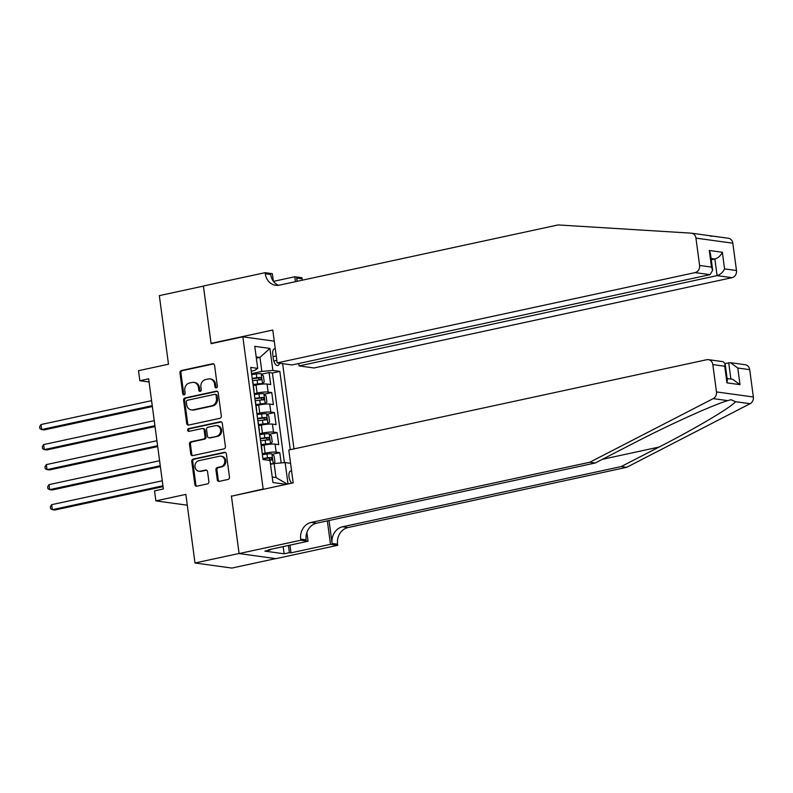<?xml version="1.0" encoding="UTF-8"?>
<svg xmlns="http://www.w3.org/2000/svg" width="793" height="793" viewBox="0 0 793 793"><rect width="100%" height="100%" fill="white"/><g stroke="black" fill="none" stroke-linecap="round" stroke-linejoin="round"><path stroke-width="1.19" d="M216.32 387.886A1.408 1.219 -82.2 0 0 217.351 386.25L214.566 365.365A2.002 1.745 -82.2 0 0 212.574 363.769L181.419 370.5A2.002 1.745 -82.2 0 0 179.942 372.839L182.727 393.724A1.408 1.219 -82.2 0 0 185.156 393.209L184.799 390.503A6.413 5.591 -82.2 0 1 189.497 383.019L192.094 382.454A6.413 5.591 -82.2 0 1 193.809 382.385A6.413 5.591 -82.2 0 1 198.468 387.549L198.825 390.255A1.408 1.219 -82.2 0 0 201.253 389.73L200.897 387.024A6.413 5.591 -82.2 0 1 205.595 379.54L208.192 378.975A6.413 5.591 -82.2 0 1 209.907 378.905A6.413 5.591 -82.2 0 1 214.566 384.07L214.933 386.776A1.408 1.219 -82.2 0 0 216.32 387.886M291.576 470.943A6.542 3.073 77.8 0 0 290.833 470.913A6.542 3.073 77.8 0 0 289.019 476.861A6.542 3.073 77.8 0 0 291.874 483.135M217.272 479.755A2.002 1.745 -82.2 0 0 219.264 481.351L228.007 479.458A2.002 1.745 -82.2 0 0 229.474 477.118L226.382 453.923A2.002 1.745 -82.2 0 0 224.389 452.327L193.234 459.058A2.002 1.745 -82.2 0 0 191.757 461.397L194.86 484.602A2.002 1.745 -82.2 0 0 196.852 486.188L207.409 483.908A2.002 1.745 -82.2 0 0 208.876 481.569L207.548 471.637A2.002 1.745 -82.2 0 0 205.556 470.051L200.322 471.181A5.363 4.669 -82.2 0 1 198.894 471.24A5.363 4.669 -82.2 0 1 194.939 466.106A5.363 4.669 -82.2 0 1 198.924 460.664L219.433 456.233A5.363 4.669 -82.2 0 1 220.86 456.173A5.363 4.669 -82.2 0 1 224.816 461.308A5.363 4.669 -82.2 0 1 220.831 466.75L217.421 467.483A2.002 1.745 -82.2 0 0 215.944 469.823L217.272 479.755L218.273 479.894A2.002 1.745 -82.2 0 0 219.245 481.351M232.28 496.012L263.147 489.033L242.846 336.827L211.097 343.686L203.414 286.104L159.334 295.63L168.483 364.225L138.507 370.698L139.836 380.719L148.658 378.806L163.358 488.964L154.536 490.867L155.874 500.879L187.297 505.2M231.407 495.893L239.089 553.464L194.999 562.99L185.849 494.396L155.874 500.879M219.849 418.317A2.002 1.745 -82.2 0 0 221.316 415.978L218.224 392.783A2.002 1.745 -82.2 0 0 216.231 391.197L185.076 397.927A2.002 1.745 -82.2 0 0 183.599 400.267L186.702 423.462A2.002 1.745 -82.2 0 0 188.694 425.058L219.849 418.317M222.298 423.353L225.4 446.548A2.002 1.745 -82.2 0 1 223.933 448.888L192.768 455.618A2.002 1.745 -82.2 0 1 190.776 454.032L189.458 444.1A2.002 1.745 -82.2 0 1 190.925 441.76L203.553 439.035A2.002 1.745 -82.2 0 0 205.03 436.695L204.148 430.103A2.002 1.745 -82.2 0 0 202.156 428.517L189.002 431.362A1.408 1.219 -82.2 0 1 188.635 428.607L220.305 421.767A2.002 1.745 -82.2 0 1 222.298 423.353M275.696 558.599L231.883 568.066L194.999 562.99M281.158 462.924L279.78 452.654L272.326 454.27M262.255 453.745L265.11 453.13A8.178 1.219 -7.6 0 1 276.142 452.159L275.082 444.149L278.72 444.645L277.114 432.631L269.65 434.237M259.589 433.721L262.433 433.107A8.178 1.219 -7.6 0 1 273.476 432.126L272.405 424.116L276.043 424.622L274.437 412.608L266.983 414.214M256.912 413.688L259.757 413.074A8.178 1.219 -7.6 0 1 270.8 412.102L269.729 404.093L273.377 404.589L271.771 392.575L268.133 392.079A8.178 1.219 172.4 0 0 257.091 393.05L254.246 393.665M264.307 394.19L271.771 392.575M275.082 444.149A8.178 1.219 172.4 0 0 264.039 445.121L261.403 445.686M272.405 424.116A8.178 1.219 172.4 0 0 261.363 425.098L258.726 425.663M269.729 404.093A8.178 1.219 172.4 0 0 258.696 405.064L256.06 405.639M275.28 348.781A6.334 2.974 77.8 0 0 274.547 348.751A6.334 2.974 77.8 0 0 272.792 354.511L273.377 358.922A6.334 2.974 77.8 0 0 277.808 365.533A6.334 2.974 77.8 0 0 279.483 363.214M264.019 489.152L263.147 489.033M293.995 448.888L282.625 363.65M242.846 336.827L274.259 341.149M290.288 449.69L279.84 371.411L272.861 370.45L261.829 371.421L251.569 373.642M290.565 463.32L285.153 462.577L288.008 483.968M286.263 484.345L272.951 482.521L270.007 460.485L263.028 459.524L250.737 367.407L257.715 368.368L254.771 346.333L269.927 348.414L272.861 370.45M284.4 462.636L272.435 373.007L269.095 372.551L270.7 384.565L267.063 384.06A8.178 1.219 172.4 0 0 256.02 385.041L253.383 385.606M253.849 390.741A8.178 1.219 172.4 0 0 254.028 390.434A8.178 1.219 172.4 0 0 253.78 390.186M254.028 390.434L252.957 382.424A8.178 1.219 172.4 0 0 252.709 382.176M270.8 412.102L274.437 412.608M273.476 432.126L277.114 432.631M276.142 452.159L279.78 452.654M272.217 477.049L275.984 477.564L274.12 463.548L270.691 464.292M261.829 371.421L259.955 357.405L256.179 356.89M256.357 358.178L259.955 357.405L269.927 348.414M251.242 371.174L254.652 370.44L257.715 368.368M139.836 380.719L149.084 381.988M261.64 374.157L269.095 372.551M272.435 373.007L279.84 371.411M256.446 410.219A8.178 1.219 -7.6 0 1 256.704 410.457L255.633 402.447A8.178 1.219 172.4 0 0 255.376 402.2M259.123 430.242A8.178 1.219 -7.6 0 1 259.37 430.49L258.3 422.481A8.178 1.219 172.4 0 0 258.052 422.233M261.789 450.265A8.178 1.219 -7.6 0 1 262.047 450.513L260.976 442.504A8.178 1.219 172.4 0 0 260.728 442.256M274.12 463.548L285.153 462.577M287.284 484.126L275.984 477.564M216.459 387.846A1.408 1.219 -82.2 0 1 215.924 386.915L215.567 384.209A6.413 5.591 -82.2 0 0 210.898 379.044L209.907 378.905M193.809 382.385L194.8 382.523A6.413 5.591 -82.2 0 1 199.469 387.688L199.826 390.384A1.408 1.219 -82.2 0 0 200.361 391.326M213.595 363.908A2.002 1.745 -82.2 0 0 213.565 363.908L182.41 370.638A2.002 1.745 -82.2 0 0 180.943 372.978L183.728 393.863A1.408 1.219 -82.2 0 0 184.263 394.805M216.231 391.197L217.223 391.336A2.002 1.745 -82.2 0 0 217.223 391.336L186.068 398.066A2.002 1.745 -82.2 0 0 184.6 400.406L187.693 423.601A2.002 1.745 -82.2 0 0 188.665 425.058M216.093 395.469A1.408 1.219 -82.2 0 0 214.695 394.359L187.346 400.267A1.408 1.219 -82.2 0 0 186.315 401.902L186.692 404.757A6.413 5.591 -82.2 0 0 191.361 409.912A6.413 5.591 -82.2 0 0 193.076 409.852L211.771 405.808A6.413 5.591 -82.2 0 0 216.469 398.324L216.093 395.469L217.084 395.608A1.408 1.219 -82.2 0 0 216.063 394.478L215.072 394.339M191.361 409.912L192.362 410.05A6.413 5.591 -82.2 0 0 194.067 409.981L193.076 409.852M217.084 395.608L217.47 398.463A6.413 5.591 -82.2 0 1 212.762 405.947L194.067 409.981M202.691 428.498L203.682 428.636A2.002 1.745 -82.2 0 1 205.149 430.242L206.021 436.834A2.002 1.745 -82.2 0 1 204.554 439.173L191.916 441.899A2.002 1.745 -82.2 0 0 190.449 444.239L191.777 454.171A2.002 1.745 -82.2 0 0 192.749 455.628M221.326 421.896A2.002 1.745 -82.2 0 0 221.306 421.896L189.626 428.745A1.408 1.219 -82.2 0 0 189.15 431.323M216.667 436.2A5.363 4.669 -82.2 0 0 220.652 430.758A5.363 4.669 -82.2 0 0 216.697 425.623A5.363 4.669 -82.2 0 0 215.27 425.682L208.044 427.249A2.002 1.745 -82.2 0 0 206.567 429.588L207.449 436.17A2.002 1.745 -82.2 0 0 209.441 437.766L217.669 436.338A5.363 4.669 -82.2 0 0 221.643 430.896A5.363 4.669 -82.2 0 0 217.698 425.762L216.697 425.623M208.906 437.786L209.907 437.924A2.002 1.745 -82.2 0 0 210.442 437.895L209.441 437.766M217.669 436.338L210.442 437.895M220.86 456.173L221.862 456.312A5.363 4.669 -82.2 0 1 225.817 461.447A5.363 4.669 -82.2 0 1 221.832 466.889L218.412 467.622A2.002 1.745 -82.2 0 0 216.945 469.962L218.273 479.894M198.894 471.24L199.886 471.369A5.363 4.669 -82.2 0 0 201.323 471.32L200.322 471.181M205.556 470.051L206.557 470.19A2.002 1.745 -82.2 0 0 206.557 470.19L201.323 471.32M225.41 452.466A2.002 1.745 -82.2 0 0 225.381 452.466L194.226 459.197A2.002 1.745 -82.2 0 0 192.758 461.536L195.851 484.731A2.002 1.745 -82.2 0 0 196.823 486.198M253.294 384.932L262.503 383.703L264.228 381.978L263.425 375.961L261.165 373.691A5.412 0.803 172.4 0 0 256.288 373.929L251.688 374.564M262.503 383.703A5.412 0.803 172.4 0 0 257.616 383.941L253.245 384.546M151.572 400.663L40.998 424.552L41.662 429.558L44.15 429.905L152.355 406.531M252.521 380.769L257.11 380.134A5.412 0.803 -7.6 0 1 261.026 379.837L260.709 377.438A5.412 0.803 172.4 0 0 256.793 377.736L252.204 378.36M252.253 378.757L258.171 377.983L259.38 379.361M40.998 424.552L39.65 426.654L39.918 428.656L41.662 429.558L152.236 405.669M705.73 235.154L713.442 236.215L710.429 236.155M298.812 363.491L299.139 365.92L314.038 367.972L731.989 277.679L717.09 275.627L714.87 259.004L711.103 258.488M299.139 365.92L717.09 275.627C720.411 274.586 722.909 272.336 724.564 268.886L736.479 270.522L732.831 243.193L695.947 238.118A6.126 5.333 -82.2 0 0 691.496 233.182A6.126 5.333 -82.2 0 0 691.149 233.152L558.113 224.934L279.483 285.123A14.304 12.45 97.8 0 1 275.667 285.282A14.304 12.45 97.8 0 1 265.268 273.773L265.13 272.673L203.404 286.005L211.057 343.389L211.929 343.508M211.057 343.389L272.782 330.047L277.163 362.897L695.104 272.604A6.126 5.333 -82.2 0 0 699.595 265.457L695.947 238.118M273.456 281.366L294.778 276.757L302.004 277.748L302.153 278.849A14.304 12.45 97.8 0 0 302.391 280.177M265.13 272.673L272.356 273.664L273.357 281.237M277.163 362.897L292.062 364.949L710.013 274.656L695.104 272.604M297.127 281.317L296.691 278.095L302.153 278.849M295.432 281.684L294.778 276.757M728.024 238.227A6.126 5.333 97.8 0 1 728.37 238.257A6.126 5.333 97.8 0 1 732.831 243.193M736.479 270.522A6.126 5.333 97.8 0 1 731.989 277.679M278.442 285.302A14.304 12.45 97.8 0 1 270.73 274.527L265.268 273.773M297.454 281.247A14.304 12.45 97.8 0 1 296.691 278.095M711.271 259.777L714.87 259.004C718.2 257.963 720.688 255.713 722.344 252.263L724.564 268.886M699.595 265.457L711.509 267.092L712.669 270.274L710.013 274.656M711.509 267.092L709.289 250.469L710.459 253.651L712.669 270.274M626.658 467.325L621.206 466.571L659.052 447.064C695.501 428.458 731.602 407.027 735.517 401.694L730.997 399.702L727.805 400.634C713.73 404.569 669.005 424.81 633.092 443.495L595.236 463.003L316.605 523.202A14.304 12.45 -82.2 0 0 306.138 539.884L300.676 539.131L300.825 540.231L239.099 553.573L231.447 496.19L293.172 482.858L288.791 450.018L706.732 359.725A6.126 5.333 -82.2 0 1 708.367 359.655A6.126 5.333 -82.2 0 1 712.828 364.582L716.475 391.92L753.35 396.996A6.126 5.333 97.8 0 1 750.109 403.696L626.658 467.325L348.028 527.523A14.304 12.45 -82.2 0 0 337.56 544.206L337.709 545.306L275.984 558.639L239.099 553.573M595.236 463.003L589.784 462.25L311.153 522.448A14.304 12.45 -82.2 0 0 300.676 539.131M329.036 520.515L332.098 543.453A14.304 12.45 -82.2 0 1 342.576 526.77L621.206 466.571M749.702 369.657L737.787 368.021L730.482 362.698L745.251 364.73A6.126 5.333 97.8 0 1 749.702 369.657L753.35 396.996M727.805 400.634L713.224 398.621L589.784 462.25M289.951 545.138L290.972 552.85L289.386 552.632L288.424 545.465M270.076 549.43L270.145 549.985L264.852 551.125L284.092 553.772L289.386 552.632M270.145 549.985L268.549 549.767L308.051 541.232L300.825 540.231M337.709 545.306L330.483 544.315L327.35 520.882M290.972 552.85L330.483 544.315M725.109 363.521L730.482 362.698M306.881 532.44L308.051 541.232M713.224 398.621A6.126 5.333 -82.2 0 0 716.475 391.92M284.092 553.772L283.141 546.615M737.787 368.021L740.008 384.645L732.702 379.322L727.122 378.548M740.008 384.645L726.953 382.85L727.359 380.323L725.139 363.709L723.127 361.687L708.367 359.655M726.953 382.85L724.733 366.227L725.139 363.709M255.97 404.965L265.179 403.726L266.904 402.001L266.101 395.994L263.841 393.715A5.412 0.803 172.4 0 0 258.954 393.952L254.365 394.587M265.179 403.726A5.412 0.803 172.4 0 0 260.292 403.964L255.911 404.569M154.248 420.686L43.665 444.576L44.339 449.591L46.827 449.928L155.031 426.555M255.197 400.792L259.787 400.158A5.412 0.803 -7.6 0 1 263.702 399.87L263.385 397.462A5.412 0.803 172.4 0 0 259.46 397.759L254.87 398.393M254.92 398.78L260.847 398.017L262.057 399.385M43.665 444.576L42.326 446.677L42.594 448.679L44.339 449.591L154.913 425.702M258.637 424.989L267.846 423.759L269.57 422.025L268.777 416.018L266.507 413.738A5.412 0.803 172.4 0 0 261.631 413.976L257.041 414.61M267.846 423.759A5.412 0.803 172.4 0 0 262.969 423.997L258.587 424.602M156.915 440.72L46.341 464.609L47.005 469.615L49.503 469.952L157.698 446.578M257.864 420.825L262.453 420.191A5.412 0.803 -7.6 0 1 266.379 419.894L266.051 417.495A5.412 0.803 172.4 0 0 262.136 417.782L257.547 418.417M257.596 418.813L263.514 418.04L264.723 419.408M46.341 464.609L44.993 466.71L45.26 468.713L47.005 469.615L157.589 445.725M261.313 445.012L270.522 443.783L272.247 442.058L271.444 436.051L269.184 433.771A5.412 0.803 172.4 0 0 264.297 434.009L259.707 434.643M270.522 443.783A5.412 0.803 172.4 0 0 265.635 444.021L261.254 444.625M159.591 460.743L49.007 484.632L49.681 489.638L52.169 489.985L160.374 466.611M260.54 440.849L265.13 440.214A5.412 0.803 -7.6 0 1 269.045 439.927L268.728 437.518A5.412 0.803 172.4 0 0 264.812 437.815L260.213 438.45M260.273 438.836L266.19 438.063L267.4 439.441M49.007 484.632L47.669 486.733L47.937 488.736L49.681 489.638L160.255 465.749M273.268 463.727L274.923 462.081L274.12 456.074L271.86 453.794A5.412 0.803 172.4 0 0 266.973 454.032L262.384 454.667M273 463.786A5.412 0.803 172.4 0 0 270.453 463.816M162.258 480.776L51.684 504.665L52.348 509.671L54.846 510.008L163.041 486.634M268.014 460.218A5.412 0.803 -7.6 0 1 271.721 459.95L271.394 457.541A5.412 0.803 172.4 0 0 267.479 457.839L262.889 458.473M262.939 458.869L268.857 458.096L270.076 459.464M51.684 504.665L50.336 506.757L50.603 508.759L52.348 509.671L162.932 485.782M265.11 453.13L264.039 445.121M262.433 433.107L261.363 425.098M259.757 413.074L258.696 405.064M257.091 393.05L256.02 385.041M268.133 392.079L267.063 384.06M273.079 356.642L276.242 355.958M273.833 361.013L276.826 360.359M215.567 384.209L214.566 384.07M199.826 390.384L198.825 390.255M199.469 387.688L198.468 387.549M183.728 393.863L182.727 393.724M180.943 372.978L179.942 372.839M182.41 370.638L181.419 370.5M213.565 363.908L212.574 363.769M215.924 386.915L214.933 386.776M187.693 423.601L186.702 423.462M184.6 400.406L183.599 400.267M186.068 398.066L185.076 397.927M212.762 405.947L211.771 405.808M217.47 398.463L216.469 398.324M191.777 454.171L190.776 454.032M190.449 444.239L189.458 444.1M191.916 441.899L190.925 441.76M204.554 439.173L203.553 439.035M206.021 436.834L205.03 436.695M205.149 430.242L204.148 430.103M189.626 428.745L188.635 428.607M221.306 421.896L220.305 421.767M216.945 469.962L215.944 469.823M218.412 467.622L217.421 467.483M221.832 466.889L220.831 466.75M195.851 484.731L194.86 484.602M192.758 461.536L191.757 461.397M194.226 459.197L193.234 459.058M225.381 452.466L224.389 452.327M262.542 383.663L261.224 373.741M256.793 377.736L256.288 373.929M257.616 383.941L257.11 380.134M258.171 377.983L260.709 377.438M709.289 250.469L722.344 252.263M659.052 447.064L602.422 459.306M316.605 523.202L311.153 522.448M342.576 526.77L348.028 527.523M724.733 366.227L712.828 364.582M750.109 403.696L735.517 401.694M332.098 543.453L337.56 544.206M730.888 379.074L728.708 362.748M265.219 403.687L263.9 393.774M259.46 397.759L258.954 393.952M260.292 403.964L259.787 400.158M260.847 398.017L263.385 397.462M267.895 423.71L266.567 413.797M262.136 417.782L261.631 413.976M262.969 423.997L262.453 420.191M263.514 418.04L266.051 417.495M270.562 443.743L269.243 433.83M264.812 437.815L264.297 434.009M265.635 444.021L265.13 440.214M266.19 438.063L268.728 437.518M273.228 463.736L271.91 453.854M267.479 457.839L266.973 454.032M268.857 458.096L271.394 457.541M691.496 233.182L706.246 235.214M713.66 236.235L728.37 238.257"/></g></svg>
